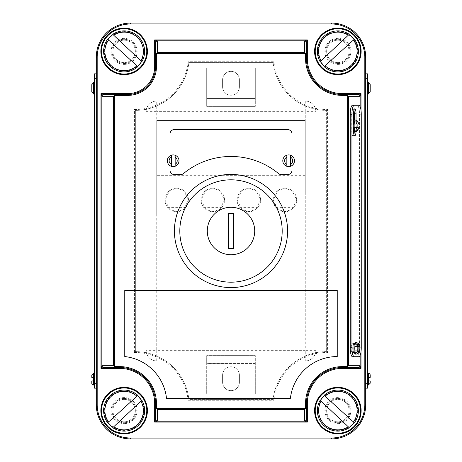 <?xml version="1.0" encoding="UTF-8"?>
<svg xmlns="http://www.w3.org/2000/svg" width="462" height="462" viewBox="0 0 462 462"><rect width="100%" height="100%" fill="white"/><g stroke="black" fill="none" stroke-linecap="round" stroke-linejoin="round"><path stroke-width="0.35" stroke-dasharray="2.31 1.73" d="M288.64 166.603A5.839 5.839 0 0 0 292.007 155.994A5.839 5.839 0 0 0 282.802 160.764A5.839 5.839 0 0 0 288.64 166.603M173.163 166.603A5.839 5.839 0 0 0 178.996 160.764A5.839 5.839 0 0 0 169.993 155.861L169.993 165.667A5.839 5.839 0 0 0 173.163 166.603M231 156.462A74.538 74.538 0 0 1 278.557 173.608A4.493 4.493 0 0 0 281.422 174.636L287.52 174.636A4.493 4.493 0 0 0 292.007 170.149L292.007 134.009A4.493 4.493 0 0 0 287.52 129.522L174.48 129.522A4.493 4.493 0 0 0 169.993 134.009L169.993 170.149A4.493 4.493 0 0 0 174.48 174.636L180.578 174.636A4.493 4.493 0 0 0 183.443 173.608A74.538 74.538 0 0 1 231 156.462M354.764 131.687A5.839 1.513 90 0 0 356.046 128.962A5.839 1.513 90 0 0 356.277 125.849A5.839 1.513 90 0 0 356.046 122.736L356.046 120.051M355.44 354.129A5.839 1.513 90 0 0 356.283 353.135A5.839 1.513 90 0 0 356.953 348.29A5.839 1.513 90 0 0 356.202 343.254A5.839 1.513 90 0 0 355.44 342.452M358.576 353.135L356.843 353.135A4.938 1.276 90 0 0 358.021 350.086M96.292 103.026L96.292 77.882L96.292 98.088L94.496 98.088L94.496 103.026L94.496 77.882L94.496 98.088L96.292 98.088L96.292 103.026L94.496 103.026M367.504 82.369L367.504 98.088L367.504 82.369M367.504 373.342L367.504 385.019L367.504 373.342M367.504 77.882L367.504 82.819L367.504 77.882L365.708 77.882L365.708 82.819L365.708 77.882M337.866 398.487A12.122 12.122 0 0 1 349.994 410.614A12.122 12.122 0 0 1 337.866 422.736A12.122 12.122 0 0 0 349.994 410.614A12.122 12.122 0 0 0 337.866 398.487A12.122 12.122 0 0 0 325.745 410.614A12.122 12.122 0 0 0 337.866 422.736A12.122 12.122 0 0 1 325.745 410.614A12.122 12.122 0 0 1 337.866 398.487A12.122 12.122 0 0 0 325.745 410.614A12.122 12.122 0 0 0 337.866 422.736M124.134 398.487A12.122 12.122 0 0 1 136.255 410.614A12.122 12.122 0 0 1 124.134 422.736A12.122 12.122 0 0 0 136.255 410.614A12.122 12.122 0 0 0 124.134 398.487A12.122 12.122 0 0 0 112.006 410.614A12.122 12.122 0 0 0 124.134 422.736A12.122 12.122 0 0 1 112.006 410.614A12.122 12.122 0 0 1 124.134 398.487A12.122 12.122 0 0 0 112.006 410.614A12.122 12.122 0 0 0 124.134 422.736M337.866 39.264A12.122 12.122 0 0 1 349.994 51.386A12.122 12.122 0 0 1 337.866 63.513A12.122 12.122 0 0 0 349.994 51.386A12.122 12.122 0 0 0 337.866 39.264A12.122 12.122 0 0 0 325.745 51.386A12.122 12.122 0 0 0 337.866 63.513A12.122 12.122 0 0 1 325.745 51.386A12.122 12.122 0 0 1 337.866 39.264A12.122 12.122 0 0 0 325.745 51.386A12.122 12.122 0 0 0 337.866 63.513M124.134 39.264A12.122 12.122 0 0 1 136.255 51.386A12.122 12.122 0 0 1 124.134 63.513A12.122 12.122 0 0 0 136.255 51.386A12.122 12.122 0 0 0 124.134 39.264A12.122 12.122 0 0 0 112.006 51.386A12.122 12.122 0 0 0 124.134 63.513A12.122 12.122 0 0 1 112.006 51.386A12.122 12.122 0 0 1 124.134 39.264A12.122 12.122 0 0 0 112.006 51.386A12.122 12.122 0 0 0 124.134 63.513M188.086 61.717A52.986 52.986 0 0 1 134.459 109.471L134.459 352.529L135.354 351.622L135.354 110.378A53.881 53.881 0 0 0 188.889 62.613L273.111 62.613A53.881 53.881 0 0 0 326.646 110.378L326.646 351.622A53.881 53.881 0 0 0 273.111 399.387L273.914 400.283A52.986 52.986 0 0 1 327.541 352.529L327.541 109.471A52.986 52.986 0 0 1 273.914 61.717L188.086 61.717L188.889 62.613L273.111 62.613L273.914 61.717M94.496 384.118L94.496 373.342L94.496 384.118L94.496 374.237L94.496 384.118L96.292 384.118L94.496 384.118M357.975 343.254L354.677 343.254M354.597 353.135L358.125 353.135M356.029 131.647A4.938 1.276 90 0 0 356.046 130.867L356.046 122.736A5.839 1.513 90 0 0 354.764 120.01M358.928 356.728L357.19 356.728A8.98 2.322 90 0 0 359.517 347.747L359.517 114.253A8.98 2.322 90 0 0 357.19 105.272L352.541 105.272M93.595 94.046L93.595 82.369M91.799 84.586L91.799 91.828L91.799 84.586L93.595 82.658L93.595 93.763L93.595 82.658M93.595 385.019L93.595 373.342M91.799 375.138L91.799 377.385M96.292 388.161L96.292 78.332L96.292 388.161L94.496 388.161L94.496 73.839L96.292 73.839L96.292 78.332L96.292 73.839M370.201 84.586L370.201 91.828L370.201 84.586M367.504 374.237L367.504 384.118L367.504 374.237L365.708 374.237L365.708 384.118L367.504 384.118L365.708 384.118L365.708 374.237L367.504 374.237M367.504 383.668L365.708 383.668L365.708 388.161L367.504 388.161L367.504 73.839L365.708 73.839L365.708 78.332L365.708 73.839M367.504 98.088L367.504 103.026L367.504 98.088L365.708 98.088L365.708 82.819L365.708 103.026L365.708 98.088L367.504 98.088M331.583 437.999L331.583 438.9A34.124 34.124 0 0 0 365.708 404.776L365.708 57.224A34.124 34.124 0 0 0 331.583 23.1L130.417 23.1A34.124 34.124 0 0 0 96.292 57.224L96.292 404.776A34.124 34.124 0 0 0 130.417 438.9L331.583 438.9A34.124 34.124 0 0 0 365.708 404.776L364.813 404.776A33.229 33.229 0 0 1 331.583 437.999L130.417 437.999A33.229 33.229 0 0 1 97.187 404.776L97.187 57.224A33.229 33.229 0 0 1 130.417 24.001L331.583 24.001A33.229 33.229 0 0 1 364.813 57.224L364.813 404.776M365.708 383.668L365.708 78.332L367.504 78.332M155.561 54.262L155.561 66.655A27.841 27.841 0 0 1 127.726 94.496L115.333 94.496M358.217 94.496L342.359 94.496A35.921 35.921 0 0 1 306.439 58.576L306.439 42.712M103.783 367.504L119.641 367.504A35.921 35.921 0 0 1 155.561 403.424L155.561 407.738M306.439 419.288L306.439 403.424A35.921 35.921 0 0 1 342.359 367.504L358.217 367.504M327.541 109.471L326.646 110.378A53.881 53.881 0 0 1 273.111 62.613A53.881 53.881 0 0 0 326.646 110.378L326.646 351.622A53.881 53.881 0 0 0 273.111 399.387L188.889 399.387A53.881 53.881 0 0 0 135.354 351.622L135.354 110.378A53.881 53.881 0 0 0 188.889 62.613A53.881 53.881 0 0 1 135.354 110.378L134.459 109.471M273.111 399.387L188.889 399.387A53.881 53.881 0 0 0 135.354 351.622A53.881 53.881 0 0 1 188.889 399.387L188.086 400.283L273.914 400.283M326.646 351.622L327.541 352.529M368.405 385.019L368.405 373.342M368.405 94.046L368.405 82.369M368.405 93.763L368.405 82.658L368.405 93.763L370.201 91.828M96.292 374.237L96.292 384.118L96.292 374.237L94.496 374.237L96.292 374.237M358.928 105.272L357.19 105.272M354.163 353.135L356.843 353.135M354.163 343.254L352.425 343.254A4.938 1.276 90 0 0 351.149 348.198A4.938 1.276 90 0 0 352.425 353.135M358.044 346.494A4.938 1.276 90 0 0 356.843 343.254L352.425 343.254M358.576 343.254L356.843 343.254M353.898 110.175A4.938 1.276 90 0 0 353.032 108.865A4.938 1.276 90 0 0 351.749 113.802L351.749 130.867A4.938 1.276 90 0 0 353.032 135.805A4.938 1.276 90 0 0 353.898 134.494M353.488 122.736L353.488 128.962M354.302 131.404A4.938 1.276 90 0 0 354.308 130.867L354.308 120.282M356.306 342.452A5.839 1.513 -90 0 1 357.744 346.494L355.012 346.494M357.744 346.494L358.98 346.494M358.98 350.086L357.744 350.086A5.839 1.513 -90 0 1 356.306 354.129M355.018 350.086L357.744 350.086M358.304 127.645L357.068 127.645A5.839 1.513 -90 0 1 355.63 131.687M354.198 127.645L357.068 127.645M355.63 120.01A5.839 1.513 -90 0 1 357.068 124.053L354.198 124.053M357.068 124.053L358.304 124.053M292.007 165.535L292.007 155.994M169.993 155.861A5.839 5.839 0 0 0 169.993 165.667M171.564 166.32A5.839 5.839 0 0 0 173.256 166.603M171.564 157.051L171.564 164.478M173.163 154.932A5.839 5.839 0 0 0 171.564 155.209M175.156 164.281L175.156 157.247M286.844 157.144L286.844 164.385M290.436 164.385L290.436 157.144M124.134 40.165A11.227 11.227 0 0 1 135.354 51.386A11.227 11.227 0 0 1 124.134 62.613A11.227 11.227 0 0 0 135.354 51.386A11.227 11.227 0 0 0 124.134 40.165A11.227 11.227 0 0 0 112.907 51.386A11.227 11.227 0 0 0 124.134 62.613A11.227 11.227 0 0 1 112.907 51.386A11.227 11.227 0 0 1 124.134 40.165M124.134 71.893A20.507 20.507 0 0 1 107.64 39.201A20.507 20.507 0 0 0 137.884 66.603M141.88 61.66A20.507 20.507 0 0 0 112.757 34.327A20.507 20.507 0 0 1 124.134 30.885M108.576 40.05L136.943 65.754M140.939 60.77L113.698 35.21M337.866 62.613A11.227 11.227 0 0 0 349.093 51.386A11.227 11.227 0 0 0 337.866 40.165A11.227 11.227 0 0 1 349.093 51.386A11.227 11.227 0 0 1 337.866 62.613A11.227 11.227 0 0 1 326.646 51.386A11.227 11.227 0 0 1 337.866 40.165A11.227 11.227 0 0 0 326.646 51.386A11.227 11.227 0 0 0 337.866 62.613M354.36 39.201A20.507 20.507 0 0 1 324.116 66.603A20.507 20.507 0 0 0 337.866 71.893M337.866 30.885A20.507 20.507 0 0 0 320.12 61.66A20.507 20.507 0 0 1 349.243 34.327M353.424 40.05L325.057 65.754M321.061 60.77L348.302 35.21M337.866 421.835A11.227 11.227 0 0 1 326.646 410.614A11.227 11.227 0 0 1 337.866 399.387A11.227 11.227 0 0 0 326.646 410.614A11.227 11.227 0 0 0 337.866 421.835A11.227 11.227 0 0 0 349.093 410.614A11.227 11.227 0 0 0 337.866 399.387A11.227 11.227 0 0 1 349.093 410.614A11.227 11.227 0 0 1 337.866 421.835M337.866 390.107A20.507 20.507 0 0 1 354.36 422.799A20.507 20.507 0 0 0 324.116 395.397M320.12 400.34A20.507 20.507 0 0 0 349.243 427.673A20.507 20.507 0 0 1 337.866 431.115M353.424 421.95L325.057 396.246M321.061 401.23L348.302 426.79M124.134 399.387A11.227 11.227 0 0 0 112.907 410.614A11.227 11.227 0 0 0 124.134 421.835A11.227 11.227 0 0 1 112.907 410.614A11.227 11.227 0 0 1 124.134 399.387A11.227 11.227 0 0 1 135.354 410.614A11.227 11.227 0 0 1 124.134 421.835A11.227 11.227 0 0 0 135.354 410.614A11.227 11.227 0 0 0 124.134 399.387M107.64 422.799A20.507 20.507 0 0 1 137.884 395.397A20.507 20.507 0 0 0 124.134 390.107M124.134 431.115A20.507 20.507 0 0 0 141.88 400.34A20.507 20.507 0 0 1 112.757 427.673M108.576 421.95L136.943 396.246M140.939 401.23L113.698 426.79M231 71.367A8.397 8.397 0 0 1 239.397 79.764L239.397 86.833A8.397 8.397 0 0 1 231 95.236A8.397 8.397 0 0 1 222.603 86.833L222.603 79.764A8.397 8.397 0 0 1 231 71.367A8.397 8.397 0 0 1 239.397 79.764L239.397 86.833A8.397 8.397 0 0 1 231 95.236A8.397 8.397 0 0 1 222.603 86.833L222.603 79.764A8.397 8.397 0 0 1 231 71.367M255.307 68.151L206.693 68.151L206.693 106.37L206.693 68.151L255.307 68.151L255.307 106.37L206.693 106.37L255.307 106.37L255.307 101.062L206.693 101.062L255.307 101.062L255.307 98.452L206.693 98.452L255.307 98.452L255.307 68.151M231 366.764A8.397 8.397 0 0 1 239.397 375.167L239.397 382.236A8.397 8.397 0 0 1 231 390.633A8.397 8.397 0 0 1 222.603 382.236L222.603 375.167A8.397 8.397 0 0 1 231 366.764A8.397 8.397 0 0 1 239.397 375.167L239.397 382.236A8.397 8.397 0 0 1 231 390.633A8.397 8.397 0 0 1 222.603 382.236L222.603 375.167A8.397 8.397 0 0 1 231 366.764M255.307 363.548L206.693 363.548L206.693 360.938L156.751 360.938L305.249 360.938L206.693 360.938L206.693 355.63L206.693 393.849L206.693 363.548L255.307 363.548L255.307 355.63L206.693 355.63L255.307 355.63L255.307 393.849L206.693 393.849L255.307 393.849L255.307 363.548M156.751 101.062A10.609 10.609 0 0 0 146.142 111.671A10.609 10.609 0 0 1 156.751 101.062L305.249 101.062L156.751 101.062L156.751 111.671L305.249 111.671L305.249 350.329L156.751 350.329L156.751 111.671L146.142 111.671L146.142 350.329A10.609 10.609 0 0 0 156.751 360.938A10.609 10.609 0 0 1 146.142 350.329L146.142 111.671M315.858 111.671A10.609 10.609 0 0 0 305.249 101.062A10.609 10.609 0 0 1 315.858 111.671L315.858 350.329L315.858 111.671L305.249 111.671L305.249 101.062M305.249 360.938A10.609 10.609 0 0 0 315.858 350.329A10.609 10.609 0 0 1 305.249 360.938L305.249 350.329L315.858 350.329M167.579 207.34A11.758 11.758 0 0 1 176.727 188.201L169.675 190.552L164.974 199.954L169.675 209.361L176.727 211.712C173.025 211.625 169.976 210.17 167.579 207.34L185.874 207.34C183.483 210.17 180.434 211.625 176.727 211.712L183.784 209.361L188.484 199.954L183.784 190.552L176.727 188.201A11.758 11.758 0 0 1 185.874 207.34M203.644 207.34A11.758 11.758 0 0 1 212.791 188.201L205.74 190.552L201.034 199.954L205.74 209.361L212.791 211.712C209.09 211.625 206.04 210.17 203.644 207.34L221.939 207.34C219.542 210.17 216.493 211.625 212.791 211.712L219.843 209.361L224.549 199.954L219.843 190.552L212.791 188.201A11.758 11.758 0 0 1 221.939 207.34M239.709 207.34A11.758 11.758 0 0 1 248.856 188.201L241.799 190.552L237.098 199.954L241.799 209.361L248.856 211.712C245.149 211.625 242.1 210.17 239.709 207.34L258.004 207.34C255.607 210.17 252.558 211.625 248.856 211.712L255.908 209.361L260.608 199.954L255.908 190.552L248.856 188.201A11.758 11.758 0 0 1 258.004 207.34M275.774 207.34A11.758 11.758 0 0 1 284.921 188.201L277.864 190.552L273.163 199.954L277.864 209.361L284.921 211.712C281.214 211.625 278.164 210.17 275.774 207.34L294.063 207.34C291.672 210.17 288.623 211.625 284.921 211.712L291.972 209.361L296.673 199.954L291.972 190.552L284.921 188.201A11.758 11.758 0 0 1 294.063 207.34M305.249 194.762L305.249 120.513L156.751 120.513L156.751 215.09L156.751 120.513L305.249 120.513L305.249 194.762L156.751 194.762M305.249 215.09L156.751 215.09L305.249 215.09M305.249 175.312L156.751 175.312M337.243 290.471L124.757 290.471L124.757 356.56A47.147 47.147 0 0 1 166.511 398.308L290.402 398.308A47.147 47.147 0 0 1 337.243 356.56L337.243 290.471M231 207.294A23.706 23.706 0 0 0 207.294 231A23.706 23.706 0 0 0 231 254.706A23.706 23.706 0 0 0 254.706 231A23.706 23.706 0 0 0 231 207.294M231 287.578A56.578 56.578 0 0 0 287.578 231A56.578 56.578 0 0 0 231 174.422A56.578 56.578 0 0 0 174.422 231A56.578 56.578 0 0 0 231 287.578M228.349 213.323L228.349 248.677L233.651 248.677L233.651 213.323L228.349 213.323M365.708 82.819L367.504 82.819L365.708 82.819M337.866 423.631A13.023 13.023 0 0 0 350.889 410.614A13.023 13.023 0 0 0 337.866 397.591A13.023 13.023 0 0 0 324.85 410.614A13.023 13.023 0 0 0 337.866 423.631M124.134 423.631A13.023 13.023 0 0 0 137.15 410.614A13.023 13.023 0 0 0 124.134 397.591A13.023 13.023 0 0 0 111.111 410.614A13.023 13.023 0 0 0 124.134 423.631M337.866 64.409A13.023 13.023 0 0 0 350.889 51.386A13.023 13.023 0 0 0 337.866 38.369A13.023 13.023 0 0 0 324.85 51.386A13.023 13.023 0 0 0 337.866 64.409M124.134 64.409A13.023 13.023 0 0 0 137.15 51.386A13.023 13.023 0 0 0 124.134 38.369A13.023 13.023 0 0 0 111.111 51.386A13.023 13.023 0 0 0 124.134 64.409M134.459 352.529A52.986 52.986 0 0 1 188.086 400.283M360.141 355.399L360.141 106.601M364.813 57.224L365.708 57.224A34.124 34.124 0 0 0 331.583 23.1L331.583 24.001M130.417 24.001L130.417 23.1A34.124 34.124 0 0 0 96.292 57.224L97.187 57.224M97.187 404.776L96.292 404.776A34.124 34.124 0 0 0 130.417 438.9L130.417 437.999M361.007 110.268L361.007 351.732M155.561 66.655A27.841 27.841 0 0 1 127.726 94.496M342.359 94.496A35.921 35.921 0 0 1 306.439 58.576M119.641 367.504A35.921 35.921 0 0 1 155.561 403.424M306.439 403.424A35.921 35.921 0 0 1 342.359 367.504M94.496 78.332L96.292 78.332M94.496 383.668L96.292 383.668M96.292 82.819L94.496 82.819L96.292 82.819M361.249 114.253L359.517 114.253M361.249 347.747L359.517 347.747M353.488 113.802L351.749 113.802M353.488 130.867L351.749 130.867M356.046 130.867L354.308 130.867M124.134 31.607A19.779 19.779 0 0 1 143.913 51.386A19.779 19.779 0 0 1 124.134 71.171A19.779 19.779 0 0 1 104.348 51.386A19.779 19.779 0 0 1 124.134 31.607M337.866 71.171A19.779 19.779 0 0 0 357.652 51.386A19.779 19.779 0 0 0 337.866 31.607A19.779 19.779 0 0 0 318.087 51.386A19.779 19.779 0 0 0 337.866 71.171M337.866 430.393A19.779 19.779 0 0 1 318.087 410.614A19.779 19.779 0 0 1 337.866 390.829A19.779 19.779 0 0 1 357.652 410.614A19.779 19.779 0 0 1 337.866 430.393M124.134 390.829A19.779 19.779 0 0 0 104.348 410.614A19.779 19.779 0 0 0 124.134 430.393A19.779 19.779 0 0 0 143.913 410.614A19.779 19.779 0 0 0 124.134 390.829M156.751 360.938L156.751 350.329L146.142 350.329M365.708 103.026L367.504 103.026M96.292 77.882L94.496 77.882M354.764 108.865L353.032 108.865M354.764 135.805L353.032 135.805"/><path stroke-width="0.69" d="M173.163 154.926A5.839 5.839 0 0 1 178.996 160.764A5.839 5.839 0 0 1 173.163 166.603L173.256 166.603A5.839 5.839 0 0 0 175.156 166.251L175.156 155.278A5.839 5.839 0 0 0 173.256 154.926L171.564 155.209L171.564 166.32L173.163 166.597A5.839 5.839 0 0 1 167.325 160.764A5.839 5.839 0 0 1 173.163 154.926A5.839 5.839 0 0 0 167.325 160.764A5.839 5.839 0 0 0 173.163 166.603M286.844 155.209L286.844 157.144L286.844 155.209A5.839 5.839 0 0 1 294.479 160.764A5.839 5.839 0 0 1 288.64 166.603A5.839 5.839 0 0 1 282.802 160.764A5.839 5.839 0 0 1 290.436 155.209L290.436 157.144L290.436 155.209M290.436 166.32L290.436 157.144A4.043 4.043 0 0 1 290.436 164.385L290.436 166.32A5.839 5.839 0 0 1 286.844 166.32L286.844 164.385L286.844 166.32M169.993 165.667L169.993 170.149A4.493 4.493 0 0 0 174.48 174.636L180.578 174.636A4.493 4.493 0 0 0 183.443 173.608A74.538 74.538 0 0 1 278.557 173.608A4.493 4.493 0 0 0 281.422 174.636L287.52 174.636A4.493 4.493 0 0 0 292.007 170.149L292.007 165.535M354.198 124.053A5.839 1.513 -90 0 1 355.63 120.01C357.548 120.611 358.46 121.956 358.379 124.053L354.198 124.053A5.839 1.513 90 0 0 354.123 125.849A5.839 1.513 90 0 0 354.198 127.645L358.379 127.645C358.46 129.753 357.542 131.098 355.63 131.687A5.839 1.513 -90 0 1 354.198 127.645M356.046 120.051L356.046 113.802A4.938 1.276 90 0 0 354.764 108.865A4.938 1.276 90 0 0 353.488 113.802L353.488 122.736A5.839 1.513 90 0 0 353.257 125.849A5.839 1.513 90 0 0 353.488 128.962A5.839 1.513 90 0 0 354.764 131.687L355.63 131.687M357.068 127.645A5.839 1.513 90 0 0 357.143 125.849A5.839 1.513 90 0 0 357.068 124.053M355.012 346.494L354.868 346.494A5.839 1.513 -90 0 1 356.306 342.452C358.223 343.052 359.136 344.398 359.055 346.494L354.868 346.494A5.839 1.513 90 0 0 354.799 348.29A5.839 1.513 90 0 0 354.868 350.086L355.018 350.086M356.306 342.452L355.44 342.452A5.839 1.513 90 0 0 354.677 343.254A5.839 1.513 90 0 0 353.927 348.29A5.839 1.513 90 0 0 354.597 353.135A5.839 1.513 90 0 0 355.44 354.129L356.306 354.129A5.839 1.513 -90 0 1 354.868 350.086L359.055 350.086C359.136 352.194 358.217 353.546 356.306 354.129M357.744 350.086A5.839 1.513 90 0 0 357.819 348.29A5.839 1.513 90 0 0 357.744 346.494M358.021 350.086A4.938 1.276 90 0 0 358.119 348.198A4.938 1.276 90 0 0 358.044 346.494M358.125 353.135L358.576 353.135A4.938 1.276 90 0 0 359.858 348.198A4.938 1.276 90 0 0 358.576 343.254L357.975 343.254M94.496 373.342L93.595 373.342L93.595 385.019A1.796 1.796 0 0 1 91.799 383.223L91.799 380.977L91.799 383.223M93.595 380.977L91.799 380.977L93.595 380.977M367.504 385.019L368.405 385.019L368.405 377.385L370.201 377.385L368.405 377.385L368.405 373.342A1.796 1.796 0 0 1 370.201 375.138L370.201 377.385L370.201 375.138M367.504 82.369L368.405 82.369L370.201 84.586L370.201 91.828L370.201 84.586L368.405 82.658L368.405 94.046L367.504 94.046M368.405 373.342L367.504 373.342M93.595 385.019L94.496 385.019M94.496 82.369L93.595 82.369L93.595 93.763L91.799 91.828L93.595 94.046L94.496 94.046M286.844 157.144L286.844 164.385A4.043 4.043 0 0 1 286.844 157.144M361.249 114.253A8.98 2.322 90 0 0 358.928 105.272L354.279 105.272A8.98 2.322 90 0 0 351.952 114.253L351.952 347.747A8.98 2.322 90 0 0 354.279 356.728L358.928 356.728A8.98 2.322 90 0 0 361.249 347.747L361.249 114.253M354.677 343.254L354.163 343.254A4.938 1.276 90 0 0 352.881 348.198A4.938 1.276 90 0 0 354.163 353.135L354.597 353.135M353.488 128.962L353.488 130.867A4.938 1.276 90 0 0 354.764 135.805A4.938 1.276 90 0 0 356.029 131.647M354.279 105.272L352.541 105.272A8.98 2.322 90 0 0 350.219 114.253L350.219 347.747A8.98 2.322 90 0 0 352.541 356.728L357.19 356.728M91.799 84.586L91.799 91.828L91.799 84.586L93.595 82.658M93.595 377.385L91.799 377.385L91.799 375.138L93.595 373.342M96.292 73.839L94.496 73.839L94.496 388.161L96.292 388.161M368.405 380.977L370.201 380.977L370.201 383.223L370.201 380.977L369.3 380.977M365.708 73.839L367.504 73.839L367.504 388.161L365.708 388.161L365.708 78.332L367.504 78.332M331.583 24.001L331.583 23.1A34.124 34.124 0 0 1 365.708 57.224L365.708 404.776A34.124 34.124 0 0 1 331.583 438.9L130.417 438.9A34.124 34.124 0 0 1 96.292 404.776L96.292 57.224A34.124 34.124 0 0 1 130.417 23.1L331.583 23.1A34.124 34.124 0 0 1 365.708 57.224L364.813 57.224A33.229 33.229 0 0 0 331.583 24.001L130.417 24.001A33.229 33.229 0 0 0 97.187 57.224L97.187 404.776A33.229 33.229 0 0 0 130.417 437.999L331.583 437.999A33.229 33.229 0 0 0 364.813 404.776L364.813 57.224M115.333 95.391L114.403 96.292L102.044 96.292L100.993 93.595L127.726 93.595L127.726 94.496A27.841 27.841 0 0 0 155.561 66.655L155.561 42.712L155.561 54.262L157.357 52.466L304.643 52.466L306.439 54.262L306.439 58.576A35.921 35.921 0 0 0 342.359 94.496L358.217 94.496L361.007 93.595L359.956 96.292L348.469 96.292L348.469 365.708L346.667 367.504L342.359 367.504A35.921 35.921 0 0 0 306.439 403.424L306.439 419.288L307.334 422.077L304.643 421.021L304.643 409.534L157.357 409.534L155.561 407.738L155.561 419.288L155.561 403.424A35.921 35.921 0 0 0 119.641 367.504L103.783 367.504L100.993 368.405L102.044 365.708L113.531 365.708L113.531 96.292L115.333 94.496L103.783 94.496L127.726 94.496A27.841 27.841 0 0 0 155.561 66.655L156.462 66.655A28.736 28.736 0 0 1 127.726 95.391L115.333 95.391L115.333 94.496M305.538 54.262L304.643 53.332L304.643 40.979L307.334 39.923L306.439 42.712L306.439 54.262L305.538 54.262L305.538 58.576A36.821 36.821 0 0 0 342.359 95.391L346.667 95.391L346.667 94.496L348.469 96.292L347.597 96.292L347.597 365.708L346.667 366.609L346.667 367.504L358.217 367.504L361.007 368.405L342.359 368.405A35.025 35.025 0 0 0 307.334 403.424L307.334 422.077L154.666 422.077L155.561 419.288A1.796 1.732 180 0 0 157.357 421.021L154.666 422.077L154.666 403.424A35.025 35.025 0 0 0 119.641 368.405L100.993 368.405L100.993 93.595L103.783 94.496A1.796 1.732 -90 0 0 102.044 96.292M157.357 40.979A1.796 1.732 0 0 0 155.561 42.712L154.666 39.923L157.357 40.979L157.357 53.332L304.643 53.332M347.597 365.708L359.956 365.708L361.007 368.405L361.007 351.732M157.357 53.332L156.462 54.262L155.561 54.262M114.403 365.708L115.333 366.609L115.333 367.504L113.531 365.708L114.403 365.708L114.403 96.292M155.561 407.738L156.462 407.738L156.462 403.424L155.561 403.424A35.921 35.921 0 0 0 119.641 367.504L119.641 368.405M304.643 408.668L305.538 407.738L306.439 407.738L304.643 409.534L304.643 408.668L157.357 408.668L156.462 407.738M103.592 367.533A1.796 1.681 -135 0 1 101.859 365.8L101.859 96.2A1.796 1.681 -45 0 1 103.592 94.467M155.532 42.527A1.796 1.681 -45 0 1 157.265 40.789L304.735 40.789A1.796 1.681 45 0 1 306.468 42.527M304.643 40.979A1.796 1.732 -0 0 1 306.439 42.712M358.217 94.496A1.796 1.732 90 0 1 359.956 96.292M358.408 94.467A1.796 1.681 45 0 1 360.141 96.2L360.141 106.601M359.956 365.708A1.796 1.732 90 0 1 358.217 367.504M360.141 355.399L360.141 365.8A1.796 1.681 135 0 1 358.408 367.533M306.439 419.288A1.796 1.732 180 0 1 304.643 421.021M306.468 419.473A1.796 1.681 135 0 1 304.735 421.211L157.265 421.211A1.796 1.681 -135 0 1 155.532 419.473M103.783 367.504A1.796 1.732 -90 0 1 102.044 365.708M370.201 91.828L368.405 93.763M91.799 377.385L92.579 377.385M354.279 356.728L352.541 356.728M354.308 120.282L354.308 113.802A4.938 1.276 90 0 0 353.898 110.175M353.898 134.494A4.938 1.276 90 0 0 354.302 131.404M355.63 120.01L354.764 120.01A5.839 1.513 90 0 0 353.488 122.736M292.007 155.994L292.007 134.009A4.493 4.493 0 0 0 287.52 129.522L174.48 129.522A4.493 4.493 0 0 0 169.993 134.009L169.993 155.861M171.564 155.209L171.564 157.051A4.043 4.043 0 0 0 171.564 164.478L171.564 166.32M175.156 166.251L175.156 164.281A4.043 4.043 0 0 0 175.156 157.247L175.156 155.278M124.134 30.885A20.507 20.507 0 0 1 141.88 61.66L141.655 61.44A20.201 20.201 0 0 1 137.653 66.395L137.884 66.603A20.507 20.507 0 0 1 107.64 39.201L107.865 39.409A20.201 20.201 0 0 1 112.982 34.54L112.757 34.327A20.507 20.507 0 0 1 141.88 61.66L112.982 34.54M112.757 34.327L113.698 35.21A19.248 19.248 0 0 1 140.939 60.77L141.655 61.44M107.865 39.409L137.653 66.395M108.576 40.05L107.64 39.201A20.507 20.507 0 0 0 137.884 66.603L136.943 65.754A19.248 19.248 0 0 1 108.576 40.05M349.018 34.54L348.302 35.21L349.018 34.54A20.201 20.201 0 0 1 354.135 39.409L325.057 65.754A19.248 19.248 0 0 0 353.424 40.05L354.135 39.409M337.866 30.885A20.507 20.507 0 0 1 349.243 34.327A20.507 20.507 0 0 0 320.12 61.66L320.345 61.44A20.201 20.201 0 0 0 324.347 66.395M321.061 60.77L348.302 35.21A19.248 19.248 0 0 0 321.061 60.77M324.116 66.603A20.507 20.507 0 0 0 354.36 39.201A20.507 20.507 0 0 1 324.116 66.603M337.866 431.115A20.507 20.507 0 0 1 320.12 400.34L320.345 400.56A20.201 20.201 0 0 1 324.347 395.605L324.116 395.397A20.507 20.507 0 0 1 354.36 422.799L354.135 422.591A20.201 20.201 0 0 1 349.018 427.46L349.243 427.673A20.507 20.507 0 0 1 320.12 400.34L349.018 427.46M349.243 427.673L348.302 426.79A19.248 19.248 0 0 1 321.061 401.23L320.345 400.56M354.135 422.591L324.347 395.605M353.424 421.95L354.36 422.799A20.507 20.507 0 0 0 324.116 395.397L325.057 396.246A19.248 19.248 0 0 1 353.424 421.95M112.982 427.46L113.698 426.79L112.982 427.46A20.201 20.201 0 0 1 107.865 422.591L136.943 396.246A19.248 19.248 0 0 0 108.576 421.95L107.865 422.591M124.134 431.115A20.507 20.507 0 0 1 112.757 427.673A20.507 20.507 0 0 0 141.88 400.34L141.655 400.56A20.201 20.201 0 0 0 137.653 395.605M140.939 401.23L113.698 426.79A19.248 19.248 0 0 0 140.939 401.23M137.884 395.397A20.507 20.507 0 0 0 107.64 422.799A20.507 20.507 0 0 1 137.884 395.397M337.243 290.471L337.243 356.56A47.147 47.147 0 0 0 290.402 398.308L166.511 398.308A47.147 47.147 0 0 0 124.757 356.56L124.757 290.471L337.243 290.471M231 207.294A23.706 23.706 0 0 0 207.294 231A23.706 23.706 0 0 0 231 254.706A23.706 23.706 0 0 0 254.706 231A23.706 23.706 0 0 0 231 207.294M231 174.422A56.578 56.578 0 0 1 287.578 231A56.578 56.578 0 0 1 231 287.578A56.578 56.578 0 0 1 174.422 231A56.578 56.578 0 0 1 231 174.422A56.578 56.578 0 0 0 174.422 231A56.578 56.578 0 0 0 231 287.578M228.349 213.323L228.349 248.677L233.651 248.677L233.651 213.323L228.349 213.323M337.866 433.246A22.638 22.638 0 0 0 360.504 410.614A22.638 22.638 0 0 0 337.866 387.976A22.638 22.638 0 0 0 315.234 410.614A22.638 22.638 0 0 0 337.866 433.246M337.866 387.341A23.273 23.273 0 0 1 361.14 410.614A23.273 23.273 0 0 1 337.866 433.882A23.273 23.273 0 0 1 314.599 410.614A23.273 23.273 0 0 1 337.866 387.341M337.866 74.024A22.638 22.638 0 0 0 360.504 51.386A22.638 22.638 0 0 0 337.866 28.754A22.638 22.638 0 0 0 315.234 51.386A22.638 22.638 0 0 0 337.866 74.024M337.866 28.118A23.273 23.273 0 0 1 361.14 51.386A23.273 23.273 0 0 1 337.866 74.659A23.273 23.273 0 0 1 314.599 51.386A23.273 23.273 0 0 1 337.866 28.118M124.134 433.246A22.638 22.638 0 0 0 146.766 410.614A22.638 22.638 0 0 0 124.134 387.976A22.638 22.638 0 0 0 101.496 410.614A22.638 22.638 0 0 0 124.134 433.246M124.134 387.341A23.273 23.273 0 0 1 147.401 410.614A23.273 23.273 0 0 1 124.134 433.882A23.273 23.273 0 0 1 100.86 410.614A23.273 23.273 0 0 1 124.134 387.341M124.134 74.024A22.638 22.638 0 0 0 146.766 51.386A22.638 22.638 0 0 0 124.134 28.754A22.638 22.638 0 0 0 101.496 51.386A22.638 22.638 0 0 0 124.134 74.024M124.134 28.118A23.273 23.273 0 0 1 147.401 51.386A23.273 23.273 0 0 1 124.134 74.659A23.273 23.273 0 0 1 100.86 51.386A23.273 23.273 0 0 1 124.134 28.118M115.333 366.609L119.641 366.609A36.821 36.821 0 0 1 156.462 403.424M305.538 407.738L305.538 403.424A36.821 36.821 0 0 1 342.359 366.609L346.667 366.609M346.667 95.391L347.597 96.292M156.462 54.262L156.462 66.655M356.433 127.645A4.043 1.045 90 0 0 357.369 129.891A4.043 1.045 90 0 0 358.304 127.645M358.98 346.494A4.043 1.045 90 0 0 358.044 344.248A4.043 1.045 90 0 0 357.103 346.494M97.187 57.224L96.292 57.224A34.124 34.124 0 0 1 130.417 23.1L130.417 24.001M130.417 437.999L130.417 438.9A34.124 34.124 0 0 1 96.292 404.776L97.187 404.776M364.813 404.776L365.708 404.776A34.124 34.124 0 0 1 331.583 438.9L331.583 437.999M127.726 93.595A26.94 26.94 0 0 0 154.666 66.655L154.666 39.923L307.334 39.923L307.334 58.576A35.025 35.025 0 0 0 342.359 93.595L361.007 93.595L361.007 110.268M157.357 408.668L157.357 421.021M307.334 58.576L306.439 58.576A35.921 35.921 0 0 0 342.359 94.496L342.359 95.391M342.359 368.405L342.359 367.504A35.921 35.921 0 0 0 306.439 403.424L307.334 403.424M155.561 403.424L154.666 403.424M154.666 66.655L155.561 66.655M342.359 93.595L342.359 94.496M127.726 95.391L127.726 94.496M306.439 58.576L305.538 58.576M119.641 366.609L119.641 367.504M342.359 367.504L342.359 366.609M305.538 403.424L306.439 403.424M367.504 383.668L365.708 383.668M94.496 383.668L96.292 383.668M94.496 78.332L96.292 78.332M351.952 114.253L350.219 114.253M351.952 347.747L350.219 347.747M356.046 113.802L354.308 113.802M357.103 350.086A4.043 1.045 90 0 0 358.044 352.333A4.043 1.045 90 0 0 358.98 350.086M358.304 124.053A4.043 1.045 90 0 0 357.369 121.806A4.043 1.045 90 0 0 356.433 124.053M288.64 166.603A5.839 5.839 0 0 1 282.802 160.764A5.839 5.839 0 0 1 288.64 154.926M231 282.19A51.19 51.19 0 0 0 282.19 231A51.19 51.19 0 0 0 231 179.81A51.19 51.19 0 0 0 179.81 231A51.19 51.19 0 0 0 231 282.19M368.405 385.019L370.201 383.223"/></g></svg>
